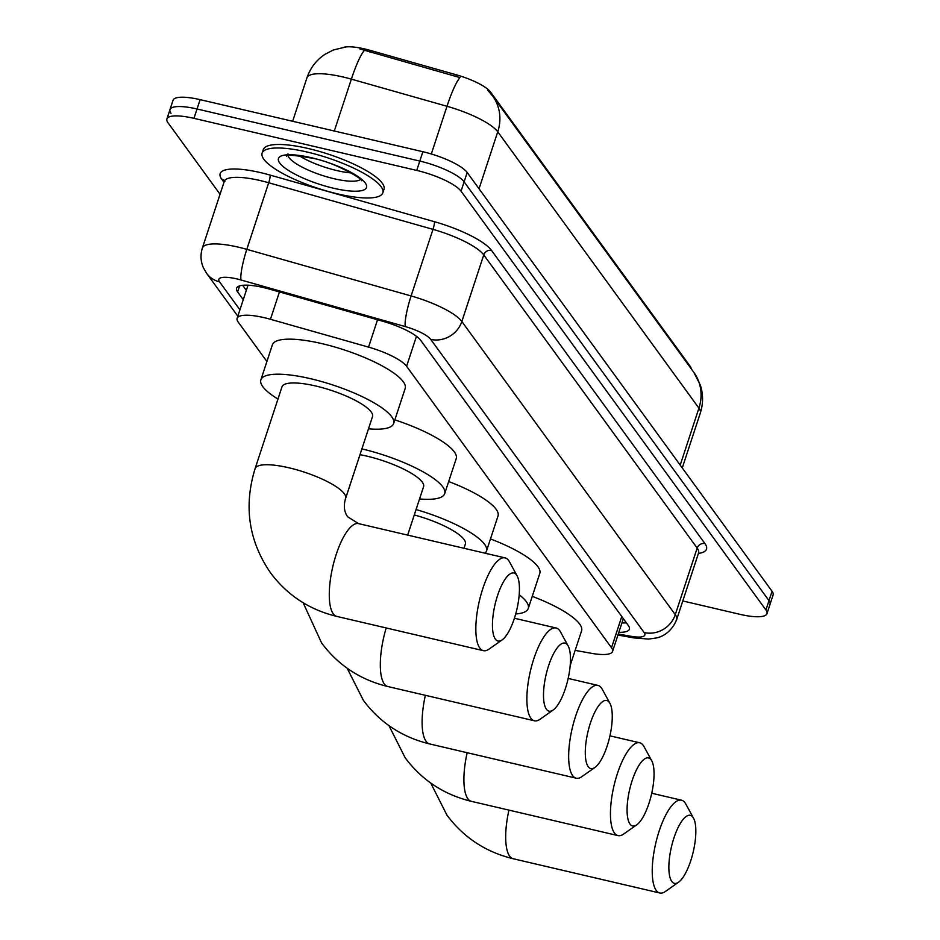 <?xml version="1.0" encoding="UTF-8"?>
<svg xmlns="http://www.w3.org/2000/svg" width="940" height="940" viewBox="0 0 940 940"><rect width="100%" height="100%" fill="white"/><g stroke="black" fill="none" stroke-linecap="round" stroke-linejoin="round"><path stroke-width="1.41" d="M575.151 650.386L591.436 653.312A38.129 9.611 -161.8 0 0 612.551 651.42A38.129 9.611 -161.8 0 0 611.505 647.742L406.597 366.271A38.129 9.611 -161.8 0 0 368.539 347.119L270.45 319.295A38.129 9.611 -161.8 0 0 264.199 317.673A38.129 9.611 -161.8 0 0 237.127 318.319A38.129 9.611 -161.8 0 0 238.161 322.009L266.901 361.489M344.24 47.176A34.31 8.648 18.2 0 1 364.814 48.986A34.31 8.648 18.2 0 1 370.43 50.443L456.264 74.789A34.31 8.648 18.2 0 1 490.527 92.026L690.113 366.201A34.31 8.648 18.2 0 1 691.159 368.691M479.036 188.764L497.754 131.812A44.474 40.62 -36.1 0 0 492.678 96.044L693.849 372.393A44.474 40.62 143.9 0 1 698.925 408.16L497.754 131.812A50.831 12.808 -161.8 0 0 447.005 106.279A44.474 6.956 -74.2 0 1 460.001 77.597L359.903 48.962M220.042 194.263L167.931 122.67A38.129 9.611 18.2 0 1 166.897 118.992A38.129 9.611 18.2 0 1 193.969 118.346L416.737 170.41A38.129 9.611 18.2 0 1 461.047 191.184L765.924 609.978L768.991 600.637A38.129 9.611 18.2 0 1 770.036 604.326A38.129 9.611 18.2 0 0 768.991 600.637L464.113 181.831L768.991 600.637L772.069 591.295A38.129 9.611 18.2 0 1 773.103 594.973L766.958 613.667A38.129 9.611 18.2 0 1 739.886 614.314L682.793 600.966M416.737 170.41L419.804 161.069A38.129 9.611 18.2 0 1 464.113 181.831A38.129 9.611 18.2 0 0 419.804 161.069L197.047 108.993L419.804 161.069L422.882 151.716A38.129 9.611 18.2 0 1 467.192 172.49L772.069 591.295M171.01 113.329A38.129 9.611 18.2 0 1 169.964 109.639A38.129 9.611 18.2 0 1 197.047 108.993A38.129 9.611 18.2 0 0 169.964 109.639L173.042 100.298A38.129 9.611 18.2 0 1 200.114 99.652L422.882 151.716M618.837 632.291A38.129 9.611 -161.8 0 0 629.365 629.212A38.129 9.611 -161.8 0 0 628.331 625.523L420.744 340.374A38.129 9.611 -161.8 0 0 382.686 321.221L269.874 289.226A38.129 9.611 -161.8 0 0 263.635 287.605A38.129 9.611 -161.8 0 0 236.551 288.251A38.129 9.611 -161.8 0 0 237.597 291.941L243.249 299.696M765.924 609.978A38.129 9.611 18.2 0 1 766.958 613.667M246.315 290.354L242.649 285.302M626.346 622.809A38.129 9.611 18.2 0 1 621.916 622.938M337.707 193.899A63.544 16.015 18.2 0 1 262.119 153.138A63.544 16.015 18.2 0 1 307.251 152.069A63.544 16.015 18.2 0 1 382.839 192.829A63.544 16.015 18.2 0 1 337.707 193.899M262.119 153.138L263.271 149.636A63.544 16.015 18.2 0 1 308.402 148.555A63.544 16.015 18.2 0 1 383.99 189.328L382.839 192.829M495.38 639.141A34.944 11.174 103.2 0 0 502.136 639.905A34.944 11.174 103.2 0 0 516.836 609.555A34.944 11.174 103.2 0 0 517.106 575.832A34.944 11.174 103.2 0 0 516.506 574.88A34.944 11.174 103.2 0 0 497.565 595.502A34.944 11.174 103.2 0 0 495.38 639.141M502.136 639.905L489.023 649.117A47.658 15.24 -76.8 0 1 483.372 650.668A47.658 15.24 -76.8 0 1 479.823 648.083A47.658 15.24 -76.8 0 1 480.974 594.609A47.658 15.24 -76.8 0 1 505.062 557.866A47.658 15.24 -76.8 0 1 508.622 560.463A47.658 15.24 -76.8 0 1 509.445 561.756L517.106 575.832M255.104 468.602A47.658 12.009 -161.8 0 1 288.944 467.791A47.658 12.009 -161.8 0 1 344.334 493.759A47.658 12.009 -161.8 0 1 345.638 498.365L372.522 416.585A47.658 12.009 -161.8 0 0 315.828 386.023A47.658 12.009 -161.8 0 0 281.988 386.822L255.104 468.602C243.542 506.261 248.689 541.017 270.544 572.848C287.252 595.22 309.342 609.743 336.826 616.417L483.372 650.668M277.958 399.065A69.889 17.613 18.2 0 1 260.862 379.878A69.889 17.613 18.2 0 1 310.505 378.691A69.889 17.613 18.2 0 1 393.649 423.541A69.889 17.613 18.2 0 1 368.504 428.828M260.862 379.878L272.377 344.827A69.889 17.613 18.2 0 1 322.021 343.652A69.889 17.613 18.2 0 1 405.175 388.49L393.649 423.541M546.434 709.254A34.944 11.174 103.2 0 0 553.178 710.017A34.944 11.174 103.2 0 0 567.878 679.679A34.944 11.174 103.2 0 0 568.148 645.956A34.944 11.174 103.2 0 0 567.56 645.005A34.944 11.174 103.2 0 0 548.619 665.626A34.944 11.174 103.2 0 0 546.434 709.254M553.178 710.017L540.065 719.241A47.658 15.24 -76.8 0 1 534.425 720.792A47.658 15.24 -76.8 0 1 530.865 718.195A47.658 15.24 -76.8 0 1 532.016 664.721A47.658 15.24 -76.8 0 1 556.116 627.991A47.658 15.24 -76.8 0 1 559.676 630.587A47.658 15.24 -76.8 0 1 560.487 631.88L568.148 645.956M407.666 535.095L423.576 486.709A47.658 12.009 -161.8 0 0 366.882 456.135A47.658 12.009 -161.8 0 0 359.997 454.702M361.9 448.897A69.889 17.613 18.2 0 1 444.702 493.653A69.889 17.613 18.2 0 1 419.546 498.952M394.847 419.886A69.889 17.613 18.2 0 1 456.217 458.614L444.702 493.653M588.217 766.664A34.944 11.174 103.2 0 0 594.973 767.428A34.944 11.174 103.2 0 0 609.661 737.077A34.944 11.174 103.2 0 0 609.942 703.355A34.944 11.174 103.2 0 0 609.343 702.403A34.944 11.174 103.2 0 0 590.402 723.025A34.944 11.174 103.2 0 0 588.217 766.664M594.973 767.428L581.86 776.64A47.658 15.24 -76.8 0 1 576.208 778.191A47.658 15.24 -76.8 0 1 572.648 775.606A47.658 15.24 -76.8 0 1 573.799 722.132A47.658 15.24 -76.8 0 1 597.899 685.389A47.658 15.24 -76.8 0 1 601.459 687.986A47.658 15.24 -76.8 0 1 602.27 689.279L609.942 703.355M463.996 548.267L465.359 544.107A47.658 12.009 -161.8 0 0 414.281 514.956M416.068 509.551A69.889 17.613 18.2 0 1 486.485 551.063A69.889 17.613 18.2 0 1 485.052 553.19M448.686 481.538A69.889 17.613 18.2 0 1 498.012 516.013L486.485 551.063M630 824.063A34.944 11.174 103.2 0 0 636.756 824.827A34.944 11.174 103.2 0 0 651.455 794.476A34.944 11.174 103.2 0 0 651.726 760.766A34.944 11.174 103.2 0 0 651.126 759.814A34.944 11.174 103.2 0 0 632.197 780.435A34.944 11.174 103.2 0 0 630 824.063M636.756 824.827L623.643 834.05A47.658 15.24 -76.8 0 1 617.991 835.601A47.658 15.24 -76.8 0 1 614.443 833.005A47.658 15.24 -76.8 0 1 615.594 779.53A47.658 15.24 -76.8 0 1 639.693 742.788A47.658 15.24 -76.8 0 1 643.242 745.385A47.658 15.24 -76.8 0 1 644.064 746.689L651.726 760.766M519.186 594.738A69.889 17.613 18.2 0 1 528.268 608.462A69.889 17.613 18.2 0 1 515.696 613.985M490.469 538.937A69.889 17.613 18.2 0 1 539.795 573.412L528.268 608.462M671.795 881.462A34.944 11.174 103.2 0 0 678.539 882.225A34.944 11.174 103.2 0 0 693.238 851.875A34.944 11.174 103.2 0 0 693.52 818.164A34.944 11.174 103.2 0 0 692.921 817.212A34.944 11.174 103.2 0 0 673.98 837.834A34.944 11.174 103.2 0 0 671.795 881.462M678.539 882.225L665.426 891.449A47.658 15.24 -76.8 0 1 659.786 893A47.658 15.24 -76.8 0 1 656.226 890.403A47.658 15.24 -76.8 0 1 657.377 836.929A47.658 15.24 -76.8 0 1 681.477 800.198A47.658 15.24 -76.8 0 1 685.037 802.784A47.658 15.24 -76.8 0 1 685.848 804.088L693.52 818.164M570.286 664.204A69.889 17.613 18.2 0 1 570.192 665.356M532.252 596.336A69.889 17.613 18.2 0 1 581.578 630.811L570.181 665.496M279.438 291.941L270.45 319.295M370.43 50.443L369.878 52.135M490.527 92.026L490.222 92.954M456.264 74.789L455.712 76.481M690.113 366.201L689.878 366.929M377.528 319.764L368.539 347.119M416.455 336.285L406.597 366.271M621.775 616.511L611.505 647.742M431.319 153.984L447.005 106.279L351.372 79.148A50.831 12.808 -161.8 0 0 343.041 76.998A50.831 12.808 -161.8 0 0 306.934 77.856L292.657 121.284M364.414 50.407A44.474 6.956 -74.2 0 0 351.372 79.148L334.311 131.013M693.849 372.393L700.37 385.177C703.308 394.459 703.284 403.765 700.312 413.071A50.831 12.808 -161.8 0 0 698.925 408.16L680.207 465.1M200.114 99.652L193.969 118.346M467.192 172.49L461.047 191.184M239.583 285.901L237.597 291.941M618.261 634.03L630.764 636.263A25.415 6.404 -161.8 0 0 644.147 632.55L430.72 339.375A25.415 6.404 -161.8 0 0 405.34 326.603L241.04 280.002A25.415 6.404 -161.8 0 0 236.88 278.921A25.415 6.404 -161.8 0 0 219.525 281.812L239.912 309.824M219.525 281.812A25.415 23.218 -36.1 0 1 206.659 273.399L203.439 267.853C200.62 261.391 200.267 254.787 202.358 248.042A50.831 12.808 18.2 0 1 238.466 247.185A50.831 12.808 18.2 0 1 246.797 249.347L268.687 182.76A50.831 12.808 -161.8 0 0 260.357 180.597A50.831 12.808 -161.8 0 0 224.261 181.455L224.343 180.292L224.918 181.267M223.979 182.29L221.711 179.164A6.357 5.805 143.9 0 1 224.39 180.633M221.711 179.164A57.187 14.417 18.2 0 1 260.756 172.666A57.187 14.417 18.2 0 1 270.132 175.099L434.433 221.699A57.187 14.417 18.2 0 1 491.526 250.428L704.953 543.614A57.187 14.417 18.2 0 1 698.42 553.425M241.04 280.002A25.415 3.971 -74.2 0 1 246.797 249.347L411.097 295.947L432.988 229.36L268.687 182.76A6.357 0.999 105.8 0 0 270.132 175.099M405.34 326.603A25.415 3.971 -74.2 0 1 411.097 295.947A50.831 12.808 18.2 0 1 461.846 321.492L483.748 254.905A50.831 12.808 -161.8 0 0 432.988 229.36A6.357 0.999 105.8 0 0 434.433 221.699M430.72 339.375A25.415 23.218 -36.1 0 0 461.846 321.492L675.273 614.666L697.175 548.079L483.748 254.905A6.357 5.805 143.9 0 1 491.526 250.428M644.147 632.55A25.415 23.218 -36.1 0 0 675.273 614.666A50.831 12.808 18.2 0 1 676.671 619.577L698.561 552.99A50.831 12.808 -161.8 0 0 697.175 548.079A6.357 5.805 143.9 0 1 704.953 543.614M617.933 635.041L633.971 637.919A25.415 12.032 -79.9 0 1 630.764 636.263M360.525 179.47A38.728 9.764 18.2 0 1 334.064 178.729A38.728 9.764 18.2 0 1 287.993 155.629M333.582 188.247A46.354 11.691 18.2 0 1 279.709 162.984A46.354 11.691 18.2 0 1 311.363 157.72A46.354 11.691 18.2 0 1 365.249 182.983A46.354 11.691 18.2 0 1 333.582 188.247M351.231 172.901A38.728 9.764 18.2 0 1 336.755 170.551A38.728 9.764 18.2 0 1 299.367 155.852M345.638 498.365C343.417 505.532 344.075 511.666 347.6 516.753L358.516 523.615A47.658 15.24 103.2 0 0 334.417 560.346A47.658 15.24 103.2 0 0 333.265 613.82A47.658 15.24 103.2 0 0 336.826 616.417M386.187 627.955A47.658 15.24 103.2 0 0 384.307 683.944A47.658 15.24 103.2 0 0 387.868 686.541L534.425 720.792M425.373 695.306A47.658 15.24 103.2 0 0 426.102 741.343A47.658 15.24 103.2 0 0 429.662 743.94L576.208 778.191M467.168 752.705A47.658 15.24 103.2 0 0 467.885 798.753A47.658 15.24 103.2 0 0 471.445 801.35L617.991 835.601M508.951 810.116A47.658 15.24 103.2 0 0 509.668 856.152A47.658 15.24 103.2 0 0 513.228 858.749L659.786 893M248.007 285.208L237.127 318.319M623.326 618.649L612.551 651.42M492.678 96.044L487.919 90.487M345.732 47L333.277 50.008L324.887 54.379C316.275 60.16 310.294 67.986 306.934 77.856M700.312 413.071L682.275 467.944M166.897 118.992L169.964 109.639M202.358 248.042L224.261 181.455M698.561 552.99L698.714 552.238M633.971 637.919L648.565 639.071L656.367 637.955C658.928 637.496 670.479 634.629 676.671 619.577M206.659 273.399L237.82 316.204M287.981 153.878L286.406 156.028C288.263 157.274 279.333 152.468 311.927 158.132C335.545 162.115 365.331 180.738 361.571 180.738M358.516 523.615L505.062 557.866M303.15 602.752L321.586 642.96C338.306 665.344 360.396 679.867 387.868 686.541M514.415 618.238L556.116 627.991M347.177 668.258L363.38 700.37C380.089 722.743 402.179 737.266 429.662 743.94M568.16 678.433L597.899 685.389M388.96 725.657L405.163 757.769C421.872 780.153 443.962 794.676 471.445 801.35M609.942 735.844L639.693 742.788M430.743 783.055L446.958 815.168C463.667 837.552 485.757 852.075 513.228 858.749M651.737 793.243L681.477 800.198"/></g></svg>
